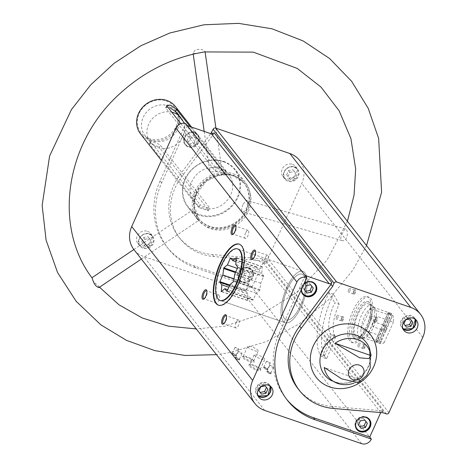 <?xml version="1.0" encoding="UTF-8"?>
<svg xmlns="http://www.w3.org/2000/svg" width="467" height="467" viewBox="0 0 467 467"><rect width="100%" height="100%" fill="white"/><g stroke="black" fill="none" stroke-linecap="round" stroke-linejoin="round"><path stroke-width="0.35" stroke-dasharray="2.33 1.75" d="M287.544 288.734A24.179 9.13 -71.1 0 0 286.23 319.907A24.179 9.13 -71.1 0 0 302.704 300.001A24.179 9.13 -71.1 0 0 301.916 274.17A24.179 9.13 -71.1 0 0 287.544 288.734M331.331 335.084A24.179 9.13 108.9 0 1 333.87 304.624A24.179 9.13 108.9 0 1 334.74 302.779L339.147 304.297A24.179 9.13 -71.1 0 0 338.283 306.136A24.179 9.13 -71.1 0 0 335.744 336.596L331.331 335.084A24.179 9.13 108.9 0 1 330.729 334.442A24.179 9.13 108.9 0 1 330.192 333.636L334.606 335.148A24.179 9.13 -71.1 0 0 335.137 335.954A24.179 9.13 -71.1 0 0 335.744 336.596L326.684 358.749L322.271 357.237L331.331 335.084L335.744 336.596L326.684 358.749L322.271 357.237L331.331 335.084M352.842 311.133A24.179 9.13 -71.1 0 0 351.523 342.305A24.179 9.13 -71.1 0 0 368.002 322.399A24.179 9.13 -71.1 0 0 367.208 296.568A24.179 9.13 -71.1 0 0 352.842 311.133M187.407 125.664L161.67 182.941A71.323 64.16 141.8 0 0 168.062 248.444A71.323 64.16 141.8 0 0 195.615 267.836L251.999 287.176L250.353 285.22A7.659 6.888 141.8 0 1 240.587 289.733L143.708 256.506A25.183 22.655 141.8 0 1 133.976 249.658M251.999 287.176L262.997 262.705A2.014 1.81 141.8 0 1 265.565 261.514L263.802 260.907L262.197 258.87L265.379 259.956A2.014 1.81 141.8 0 0 267.947 258.771L301.787 183.473A25.183 22.655 141.8 0 0 299.528 160.344M380.739 412.571L262.997 262.705M147.49 231.317A8.062 7.25 -38.2 0 1 150.602 233.506A8.062 7.25 -38.2 0 1 148.745 244.188A8.062 7.25 -38.2 0 1 137.928 243.47A8.062 7.25 -38.2 0 1 138.29 234.282A8.062 7.25 -38.2 0 1 147.49 231.317M161.67 182.941L160.064 180.904L185.808 123.627M160.064 180.904A71.323 64.16 141.8 0 0 166.462 246.401A71.323 64.16 141.8 0 0 194.015 265.793L250.394 285.133M292.459 164.343A8.062 7.25 -38.2 0 1 295.576 166.532A8.062 7.25 -38.2 0 1 293.72 177.215A8.062 7.25 -38.2 0 1 282.903 176.497A8.062 7.25 -38.2 0 1 283.259 167.309A8.062 7.25 -38.2 0 1 292.459 164.343M234.37 176.001A29.59 26.613 -38.2 0 1 239.063 223.191A29.59 26.613 -38.2 0 1 194.173 207.797A29.59 26.613 -38.2 0 1 234.37 176.001M262.197 258.87L212.374 254.544A55.806 50.203 141.8 0 1 178.657 236.816A55.806 50.203 141.8 0 1 180.297 174.325L210.769 133.679M383.168 412.781L381.562 410.744L383.331 411.345A2.014 1.81 141.8 0 0 380.757 412.536M198.779 207.529L197.728 206.192L198.002 205.591A22.159 19.935 -38.2 0 1 193.933 201.802A22.159 19.935 -38.2 0 1 193.367 178.773A22.159 19.935 -38.2 0 1 215.182 167.355L215.456 166.754L224.983 170.023L224.715 170.624A22.159 19.935 -38.2 0 1 228.783 174.413A22.159 19.935 -38.2 0 1 229.35 197.442A22.159 19.935 -38.2 0 1 207.529 208.86L207.26 209.461L208.311 210.798L198.779 207.529L200.092 204.604L150.812 141.898C148.296 140.141 158.401 143.608 160.339 145.167L163.059 148.629A19.643 17.67 141.8 0 0 181.955 138.203A19.643 17.67 141.8 0 0 181.289 118.058A19.643 17.67 141.8 0 0 178.155 115.034M208.311 210.798L209.625 207.873A19.643 17.67 -38.2 0 1 200.092 204.604M178.085 114.981A19.643 17.67 -38.2 0 1 169.299 138.588A19.643 17.67 -38.2 0 1 144.963 135.418A19.643 17.67 -38.2 0 1 145.838 113.026A19.643 17.67 -38.2 0 1 168.26 105.799A19.643 17.67 -38.2 0 1 175.849 111.14A19.643 17.67 -38.2 0 1 178.05 114.9M150.567 141.413L150.812 141.898L149.767 144.221L149.533 143.725L150.567 141.413M215.188 171.015A19.643 17.67 -38.2 0 1 224.72 174.279L226.034 171.354L216.507 168.091L215.188 171.015L168.628 111.771A19.643 17.67 141.8 0 0 149.732 122.191A19.643 17.67 141.8 0 0 150.397 142.336A19.643 17.67 141.8 0 0 153.532 145.36A19.643 17.67 -38.2 0 0 163.059 148.629L209.625 207.873M171.827 112.191A19.643 17.67 -38.2 0 0 168.628 111.771L165.762 107.608L169.509 107.392M224.72 174.279L184.669 123.323M224.983 170.023L226.034 171.354M224.715 170.624L190.104 126.586M207.529 208.86L159.3 147.49L160.339 145.167M198.002 205.591L149.767 144.221C147.286 142.371 157.391 145.832 159.3 147.49M215.182 167.355L180.84 123.656M216.507 168.091L215.456 166.754M197.728 206.192L207.26 209.461M223.244 161.664A29.719 26.73 -38.2 0 1 227.954 209.058A29.719 26.73 -38.2 0 1 182.871 193.595A29.719 26.73 -38.2 0 1 223.244 161.664M175.382 106.47A22.159 19.935 -38.2 0 1 170.28 135.839A22.159 19.935 -38.2 0 1 140.532 133.86M223.576 161.389A30.221 27.185 -38.2 0 1 235.251 169.609A30.221 27.185 -38.2 0 1 228.293 209.654A30.221 27.185 -38.2 0 1 187.734 206.957A30.221 27.185 -38.2 0 1 189.082 172.51A30.221 27.185 -38.2 0 1 223.576 161.389M233.372 173.847A30.221 27.185 -38.2 0 1 245.047 182.066A30.221 27.185 -38.2 0 1 238.082 222.111A30.221 27.185 -38.2 0 1 197.523 219.414A30.221 27.185 -38.2 0 1 198.878 184.967A30.221 27.185 -38.2 0 1 233.372 173.847M243.237 204.067L246.325 200.302C249.343 200.711 246.191 213.232 242.513 211.779C241.135 210.745 241.375 208.171 243.237 204.067M191.849 211.242L193.005 213.664L198.889 220.325L196.315 217.879L191.849 211.242M221.527 168.75C220.01 165.779 208.778 167.023 209.718 170.455C209.665 173.31 222.409 171.132 221.749 169.217L221.527 168.75M353.764 383.179A24.646 22.171 141.8 0 0 360.226 379.817L324.221 367.465M358.312 382.625L360.226 379.817M263.802 260.907L213.979 256.581A55.806 50.203 141.8 0 1 180.262 238.859A55.806 50.203 141.8 0 1 181.897 176.363L213.261 134.531L212.777 133.912M213.261 134.531L214.067 132.739M269.477 373.483A2.516 0.555 24.2 0 0 271.088 373.507A2.516 0.555 24.2 0 0 269.027 372.111A2.516 0.555 24.2 0 0 266.61 371.498A2.516 0.555 24.2 0 0 267.147 372.339A2.516 0.555 24.2 0 0 269.477 373.483M237.977 359.643A2.516 0.555 24.2 0 0 239.589 359.672A2.516 0.555 24.2 0 0 237.528 358.277A2.516 0.555 24.2 0 0 235.111 357.658A2.516 0.555 24.2 0 0 235.648 358.498A2.516 0.555 24.2 0 0 237.977 359.643M234.72 355.492A2.516 0.555 24.2 0 0 236.325 355.521A2.516 0.555 24.2 0 0 234.265 354.126A2.516 0.555 24.2 0 0 231.848 353.507A2.516 0.555 24.2 0 0 232.385 354.348A2.516 0.555 24.2 0 0 234.72 355.492M266.213 369.327A2.516 0.555 24.2 0 0 267.825 369.356A2.516 0.555 24.2 0 0 265.764 367.961A2.516 0.555 24.2 0 0 263.347 367.348A2.516 0.555 24.2 0 0 263.884 368.183A2.516 0.555 24.2 0 0 266.213 369.327M256.471 370.051A6.626 1.454 24.2 0 0 260.703 370.121A6.626 1.454 24.2 0 0 255.28 366.443A6.626 1.454 24.2 0 0 248.929 364.826A6.626 1.454 24.2 0 0 250.33 367.039A6.626 1.454 24.2 0 0 256.471 370.051M249.944 361.744A6.626 1.454 24.2 0 0 254.176 361.82A6.626 1.454 24.2 0 0 248.753 358.142A6.626 1.454 24.2 0 0 242.402 356.525A6.626 1.454 24.2 0 0 243.803 358.738A6.626 1.454 24.2 0 0 249.944 361.744M375.602 318.961A2.516 0.952 -71.1 0 0 375.17 321.88A2.516 0.952 -71.1 0 0 377.184 320.134A2.516 0.952 -71.1 0 0 376.665 317.525A2.516 0.952 -71.1 0 0 375.602 318.961M341.768 318.179A2.516 0.952 -71.1 0 0 341.336 321.092A2.516 0.952 -71.1 0 0 343.344 319.352A2.516 0.952 -71.1 0 0 342.825 316.743A2.516 0.952 -71.1 0 0 341.768 318.179M353.852 291.285A2.516 0.952 -71.1 0 0 353.42 294.198A2.516 0.952 -71.1 0 0 355.434 292.459A2.516 0.952 -71.1 0 0 354.914 289.849A2.516 0.952 -71.1 0 0 353.852 291.285M363.519 345.854A2.516 0.952 -71.1 0 0 363.087 348.767A2.516 0.952 -71.1 0 0 365.101 347.028A2.516 0.952 -71.1 0 0 364.581 344.418A2.516 0.952 -71.1 0 0 363.519 345.854M363.256 345.872A2.084 0.788 -71.1 0 0 362.9 348.283A2.084 0.788 -71.1 0 0 363.139 348.557A2.084 0.788 -71.1 0 0 364.564 346.841A2.084 0.788 -71.1 0 0 364.493 344.617A2.084 0.788 -71.1 0 0 364.132 344.687A2.084 0.788 -71.1 0 0 363.256 345.872M358.341 344.191A2.084 0.788 -71.1 0 0 358.23 346.87A2.084 0.788 -71.1 0 0 359.648 345.16A2.084 0.788 -71.1 0 0 359.578 342.936A2.084 0.788 -71.1 0 0 358.341 344.191M353.589 291.303A2.084 0.788 -71.1 0 0 353.233 293.714A2.084 0.788 -71.1 0 0 353.472 293.988A2.084 0.788 -71.1 0 0 354.897 292.278A2.084 0.788 -71.1 0 0 354.827 290.048A2.084 0.788 -71.1 0 0 354.465 290.118A2.084 0.788 -71.1 0 0 353.589 291.303M348.674 289.622A2.084 0.788 -71.1 0 0 348.563 292.307A2.084 0.788 -71.1 0 0 349.981 290.591A2.084 0.788 -71.1 0 0 349.911 288.367A2.084 0.788 -71.1 0 0 348.674 289.622M341.505 318.196A2.084 0.788 -71.1 0 0 341.143 320.607A2.084 0.788 -71.1 0 0 341.389 320.882A2.084 0.788 -71.1 0 0 342.807 319.165A2.084 0.788 -71.1 0 0 342.743 316.941A2.084 0.788 -71.1 0 0 342.381 317.011A2.084 0.788 -71.1 0 0 341.505 318.196M336.59 316.509A2.084 0.788 -71.1 0 0 336.479 319.194A2.084 0.788 -71.1 0 0 337.898 317.484A2.084 0.788 -71.1 0 0 337.828 315.26A2.084 0.788 -71.1 0 0 336.59 316.509M375.34 318.984A2.084 0.788 -71.1 0 0 374.983 321.389A2.084 0.788 -71.1 0 0 375.229 321.664A2.084 0.788 -71.1 0 0 376.647 319.953A2.084 0.788 -71.1 0 0 376.577 317.729A2.084 0.788 -71.1 0 0 376.215 317.793A2.084 0.788 -71.1 0 0 375.34 318.984M370.43 317.297A2.084 0.788 -71.1 0 0 370.313 319.983A2.084 0.788 -71.1 0 0 371.732 318.266A2.084 0.788 -71.1 0 0 371.668 316.042A2.084 0.788 -71.1 0 0 370.43 317.297M286.732 287.701A27.197 10.268 -71.1 0 0 285.249 322.767A27.197 10.268 -71.1 0 0 303.784 300.369A27.197 10.268 -71.1 0 0 302.896 271.309A27.197 10.268 -71.1 0 0 286.732 287.701M238.042 249.069L302.896 271.309L238.042 249.069A27.197 10.268 -71.1 0 0 221.878 265.454A27.197 10.268 -71.1 0 0 220.395 300.52L285.249 322.767A27.197 10.268 -71.1 0 0 303.784 300.369A27.197 10.268 -71.1 0 0 302.896 271.309A27.197 10.268 -71.1 0 0 285.483 290.655A27.197 10.268 -71.1 0 0 283.195 321.243A27.197 10.268 -71.1 0 0 285.249 322.767L220.395 300.52M218.538 305.208A32.235 12.171 -71.1 0 0 218.76 305.29A32.235 12.171 -71.1 0 0 240.727 278.741A32.235 12.171 -71.1 0 0 239.676 244.305A32.235 12.171 -71.1 0 0 239.454 244.235M216.542 297.584A4.221 1.594 -71.1 0 0 216.309 303.025A4.221 1.594 -71.1 0 0 219.186 299.551A4.221 1.594 -71.1 0 0 219.046 295.045A4.221 1.594 -71.1 0 0 216.542 297.584M204.137 298.752A4.221 1.594 -71.1 0 0 204.523 298.594A4.221 1.594 -71.1 0 0 206.665 295.255A4.221 1.594 -71.1 0 0 207.021 291.309A4.221 1.594 -71.1 0 0 206.811 290.947M236.15 322.534A4.221 1.594 -71.1 0 0 235.923 327.974A4.221 1.594 -71.1 0 0 238.795 324.501A4.221 1.594 -71.1 0 0 238.66 319.994A4.221 1.594 -71.1 0 0 236.15 322.534M223.746 323.701A4.221 1.594 -71.1 0 0 224.137 323.543A4.221 1.594 -71.1 0 0 226.279 320.21A4.221 1.594 -71.1 0 0 226.635 316.258A4.221 1.594 -71.1 0 0 226.425 315.896M265.209 257.883A4.221 1.594 -71.1 0 0 264.976 263.324A4.221 1.594 -71.1 0 0 267.854 259.85A4.221 1.594 -71.1 0 0 267.714 255.344A4.221 1.594 -71.1 0 0 265.209 257.883M252.805 259.051A4.221 1.594 -71.1 0 0 253.19 258.893A4.221 1.594 -71.1 0 0 255.332 255.554A4.221 1.594 -71.1 0 0 255.688 251.608A4.221 1.594 -71.1 0 0 255.478 251.246M245.595 232.934A4.221 1.594 -71.1 0 0 245.368 238.374A4.221 1.594 -71.1 0 0 248.24 234.901A4.221 1.594 -71.1 0 0 248.105 230.389A4.221 1.594 -71.1 0 0 245.595 232.934M233.191 234.095A4.221 1.594 -71.1 0 0 233.582 233.944A4.221 1.594 -71.1 0 0 235.724 230.605A4.221 1.594 -71.1 0 0 236.08 226.653A4.221 1.594 -71.1 0 0 235.87 226.297M232.794 175.125A28.779 25.889 -38.2 0 1 243.914 182.953A28.779 25.889 -38.2 0 1 237.283 221.095A28.779 25.889 -38.2 0 1 198.656 218.521A28.779 25.889 -38.2 0 1 199.94 185.72A28.779 25.889 -38.2 0 1 232.794 175.125M166.147 100.995A21.155 19.03 -38.2 0 1 169.503 134.735A21.155 19.03 -38.2 0 1 137.409 123.726A21.155 19.03 -38.2 0 1 166.147 100.995M342.755 232.887C340.49 236.845 340.186 239.396 341.85 240.546C347.378 242.542 349.118 229.694 345.417 228.993L343.887 230.412L342.755 232.887M98.946 287.584L98.519 286.084C94.468 282.874 92.221 280.136 91.789 277.871L92.069 277.935M195.836 53.565L193.058 53.045L195.253 50.01C199.567 48.831 202.771 49.245 204.861 51.259L205.054 51.557L204.377 51.925M250.055 360.682A5.767 1.267 24.2 0 0 253.756 361.067A5.767 1.267 24.2 0 0 253.739 360.746A5.767 1.267 24.2 0 0 249.022 357.547A5.767 1.267 24.2 0 0 243.494 356.14A5.767 1.267 24.2 0 0 243.243 356.339A5.767 1.267 24.2 0 0 250.055 360.682M254.544 350.694A5.767 1.267 24.2 0 0 258.245 351.079A5.767 1.267 24.2 0 0 253.511 347.559A5.767 1.267 24.2 0 0 247.732 346.351A5.767 1.267 24.2 0 0 254.544 350.694M256.581 368.988A5.767 1.267 24.2 0 0 260.282 369.368A5.767 1.267 24.2 0 0 260.265 369.047A5.767 1.267 24.2 0 0 255.542 365.854A5.767 1.267 24.2 0 0 250.02 364.447A5.767 1.267 24.2 0 0 249.769 364.645A5.767 1.267 24.2 0 0 256.581 368.988M261.071 358.995A5.767 1.267 24.2 0 0 264.771 359.38A5.767 1.267 24.2 0 0 260.031 355.86A5.767 1.267 24.2 0 0 254.258 354.651A5.767 1.267 24.2 0 0 261.071 358.995M266.272 368.79A2.084 0.455 24.2 0 0 267.609 368.93A2.084 0.455 24.2 0 0 267.603 368.813A2.084 0.455 24.2 0 0 265.898 367.657A2.084 0.455 24.2 0 0 263.902 367.15A2.084 0.455 24.2 0 0 263.808 367.225A2.084 0.455 24.2 0 0 266.272 368.79M268.916 362.906A2.084 0.455 24.2 0 0 270.253 363.046A2.084 0.455 24.2 0 0 268.543 361.773A2.084 0.455 24.2 0 0 266.459 361.335A2.084 0.455 24.2 0 0 268.916 362.906M234.773 354.955A2.084 0.455 24.2 0 0 236.109 355.095A2.084 0.455 24.2 0 0 236.104 354.978A2.084 0.455 24.2 0 0 234.399 353.823A2.084 0.455 24.2 0 0 232.403 353.315A2.084 0.455 24.2 0 0 232.315 353.385A2.084 0.455 24.2 0 0 234.773 354.955M237.417 349.071A2.084 0.455 24.2 0 0 238.754 349.205A2.084 0.455 24.2 0 0 237.043 347.938A2.084 0.455 24.2 0 0 234.959 347.501A2.084 0.455 24.2 0 0 237.417 349.071M238.036 359.105A2.084 0.455 24.2 0 0 239.373 359.246A2.084 0.455 24.2 0 0 239.367 359.129A2.084 0.455 24.2 0 0 237.662 357.973A2.084 0.455 24.2 0 0 235.666 357.465A2.084 0.455 24.2 0 0 235.578 357.541A2.084 0.455 24.2 0 0 238.036 359.105M240.68 353.221A2.084 0.455 24.2 0 0 242.017 353.361A2.084 0.455 24.2 0 0 240.307 352.089A2.084 0.455 24.2 0 0 238.223 351.651A2.084 0.455 24.2 0 0 240.68 353.221M269.535 372.94A2.084 0.455 24.2 0 0 270.872 373.08A2.084 0.455 24.2 0 0 270.866 372.964A2.084 0.455 24.2 0 0 269.161 371.814A2.084 0.455 24.2 0 0 267.165 371.3A2.084 0.455 24.2 0 0 267.071 371.376A2.084 0.455 24.2 0 0 269.535 372.94M272.179 367.056A2.084 0.455 24.2 0 0 273.516 367.196A2.084 0.455 24.2 0 0 271.806 365.924A2.084 0.455 24.2 0 0 269.722 365.486A2.084 0.455 24.2 0 0 272.179 367.056M301.32 289.674A8.062 7.25 -38.2 0 1 303.719 284.333M305.173 275.501L279.429 332.778A71.323 64.16 141.8 0 0 285.827 398.275A71.323 64.16 141.8 0 0 286.639 399.285M381.562 410.744L331.739 406.418L333.345 408.456M298.022 388.69A55.806 50.203 141.8 0 0 331.739 406.418M194.535 132.249A8.062 7.25 -38.2 0 1 197.646 134.438A8.062 7.25 -38.2 0 1 195.79 145.12A8.062 7.25 -38.2 0 1 184.973 144.396A8.062 7.25 -38.2 0 1 185.335 135.214A8.062 7.25 -38.2 0 1 194.535 132.249M248.625 267.498A8.062 7.25 -38.2 0 1 251.736 269.687A8.062 7.25 -38.2 0 1 249.88 280.369A8.062 7.25 -38.2 0 1 239.063 279.645A8.062 7.25 -38.2 0 1 239.425 270.463A8.062 7.25 -38.2 0 1 248.625 267.498M356.625 429.214A8.062 7.25 -38.2 0 1 356.414 428.963A8.062 7.25 -38.2 0 1 356.776 419.775A8.062 7.25 -38.2 0 1 365.976 416.809A8.062 7.25 -38.2 0 1 369.088 419.004A8.062 7.25 -38.2 0 1 369.286 419.267L369.496 419.524M241.211 275.874L243.073 271.736L247.533 270.872L250.131 274.152L248.269 278.297L243.809 279.155L241.211 275.874L242.571 277.602L244.434 273.464L243.073 271.736M249.028 268.017A8.062 7.25 -38.2 0 1 252.145 270.206A8.062 7.25 -38.2 0 1 250.289 280.889A8.062 7.25 -38.2 0 1 239.472 280.165A8.062 7.25 -38.2 0 1 239.834 270.983A8.062 7.25 -38.2 0 1 249.028 268.017M258.899 397.382L256.885 394.825L258.058 395.981A8.062 7.25 -38.2 0 1 256.885 394.825A8.062 7.25 -38.2 0 1 257.247 385.637A8.062 7.25 -38.2 0 1 266.447 382.671A8.062 7.25 -38.2 0 1 269.558 384.866A8.062 7.25 -38.2 0 1 270.405 386.273M141.682 241.737L143.544 237.592L148.004 236.734L150.602 240.015L148.739 244.153L144.28 245.017L141.682 241.737L143.042 243.465L144.904 239.326L143.544 237.592M149.498 233.879A8.062 7.25 -38.2 0 1 152.616 236.068A8.062 7.25 -38.2 0 1 150.759 246.751A8.062 7.25 -38.2 0 1 139.942 246.027A8.062 7.25 -38.2 0 1 140.304 236.845A8.062 7.25 -38.2 0 1 149.498 233.879M302.739 294.233L302.54 293.965A8.062 7.25 -38.2 0 1 302.33 293.714A8.062 7.25 -38.2 0 1 302.686 284.526A8.062 7.25 -38.2 0 1 311.886 281.56A8.062 7.25 -38.2 0 1 314.997 283.749A8.062 7.25 -38.2 0 1 315.196 284.018L315.406 284.269M187.121 140.625L188.983 136.481L193.443 135.623L196.041 138.903L194.184 143.042L189.725 143.906L187.121 140.625L188.481 142.353L190.343 138.214L188.983 136.481M194.943 132.768A8.062 7.25 -38.2 0 1 198.055 134.957A8.062 7.25 -38.2 0 1 196.198 145.634A8.062 7.25 -38.2 0 1 185.381 144.916A8.062 7.25 -38.2 0 1 185.743 135.734A8.062 7.25 -38.2 0 1 194.943 132.768M403.867 330.408L401.859 327.852L403.027 329.007A8.062 7.25 -38.2 0 1 401.859 327.852A8.062 7.25 -38.2 0 1 402.221 318.663A8.062 7.25 -38.2 0 1 411.415 315.698A8.062 7.25 -38.2 0 1 414.533 317.893A8.062 7.25 -38.2 0 1 415.373 319.3L414.533 317.893L416.541 320.45M286.656 174.763L288.513 170.618L292.972 169.76L295.57 173.041L293.714 177.18L289.254 178.044L286.656 174.763L288.011 176.491L289.873 172.352L288.513 170.618M294.473 166.906A8.062 7.25 -38.2 0 1 297.584 169.095A8.062 7.25 -38.2 0 1 295.728 179.777A8.062 7.25 -38.2 0 1 284.911 179.054A8.062 7.25 -38.2 0 1 285.273 169.871A8.062 7.25 -38.2 0 1 294.473 166.906M365.988 421.573L363.39 418.286L358.93 419.144L357.068 423.283L358.428 425.017M358.93 419.144L360.291 420.872M357.068 423.283L358.434 425.005M365.988 421.567L367.348 423.295M363.39 418.286L364.75 420.014M257.539 389.145L258.899 390.879L257.539 389.145L259.401 385.006L260.761 386.734M265.221 385.876L267.819 389.157M263.861 384.148L259.401 385.006M402.513 322.172L403.873 323.905L402.513 322.172L404.369 318.033L405.73 319.761M410.189 318.903L412.787 322.183M408.829 317.175L404.369 318.033M313.258 288.046L309.3 283.037L304.84 283.895L302.978 288.034L304.338 289.762M304.84 283.895L306.2 285.623M302.978 288.034L304.344 289.756M309.3 283.037L310.66 284.765M244.434 273.464L248.893 272.605L247.533 270.872M248.893 272.605L250.131 274.152M251.491 275.886L249.629 280.025L248.269 278.297M249.629 280.025L245.169 280.883L243.809 279.155M245.169 280.883L242.571 277.602M144.904 239.326L149.364 238.468L148.004 236.734M149.364 238.468L150.602 240.015M151.962 241.748L150.1 245.887L148.739 244.153M150.1 245.887L145.64 246.745L144.28 245.017M145.64 246.745L143.042 243.465M289.873 172.352L294.333 171.494L292.972 169.76M294.333 171.494L295.57 173.041M296.93 174.775L295.074 178.914L293.714 177.18M295.074 178.914L290.614 179.772L289.254 178.044M290.614 179.772L288.011 176.491M190.343 138.214L194.803 137.351L193.443 135.623M194.803 137.351L196.041 138.903M197.401 140.631L195.539 144.776L194.184 143.042M195.539 144.776L191.079 145.634L189.725 143.906M191.079 145.634L188.481 142.353M339.147 304.297L333.491 294.152A48.352 18.254 -71.1 0 0 326.684 358.749A48.352 18.254 -71.1 0 1 324.407 355.86L319.994 354.342L330.192 333.636M333.491 294.152L329.077 292.634A48.352 18.254 -71.1 0 0 322.271 357.237A48.352 18.254 -71.1 0 1 319.994 354.342M329.077 292.634L334.74 302.779M387.47 314.419A16.018 6.048 -71.1 0 1 391.031 313.363A16.018 6.048 -71.1 0 1 391.48 313.573L385.824 326.164A3.024 1.138 -71.1 0 0 384.487 329.136L378.83 341.727A16.018 6.048 -71.1 0 1 378.223 335.002L387.47 314.419L370.267 308.518A16.018 6.048 -71.1 0 0 361.014 329.101A16.018 6.048 -71.1 0 0 362.223 336.865A16.018 6.048 -71.1 0 0 363.437 337.764A16.018 6.048 -71.1 0 0 364.855 337.816A16.018 6.048 -71.1 0 0 366.998 336.707A16.018 6.048 -71.1 0 0 376.244 316.13A16.018 6.048 -71.1 0 0 374.983 308.29A16.018 6.048 -71.1 0 0 373.828 307.461A16.018 6.048 -71.1 0 0 370.267 308.518L361.014 329.101L378.223 335.002M385.847 330.864L380.191 343.455A16.018 6.048 -71.1 0 0 380.64 343.665A16.018 6.048 -71.1 0 0 384.201 342.609L366.998 336.707L376.244 316.13L393.453 322.032A16.018 6.048 -71.1 0 0 392.84 315.307L387.184 327.892A3.024 1.138 -71.1 0 1 385.847 330.864L385.328 330.327A2.475 0.934 -71.1 0 0 386.478 327.764L387.184 327.892M393.453 322.032L384.201 342.609M385.824 326.164L385.392 326.375A2.475 0.934 -71.1 0 0 384.242 328.943L378.83 341.727M378.498 341.809L375.462 340.863A16.018 6.048 108.9 0 0 376.42 342.077L380.191 343.455M391.48 313.573L388.2 312.534A16.018 6.048 108.9 0 1 389.151 313.742L389.425 313.935L383.646 326.789L386.478 327.764M389.425 313.935L392.84 315.307M372.491 326.48A2.475 0.934 -71.1 0 0 372.678 326.62A2.475 0.934 -71.1 0 0 374.265 324.857A2.475 0.934 -71.1 0 0 374.476 322.072A2.475 0.934 -71.1 0 0 374.289 321.932A2.475 0.934 -71.1 0 0 373.431 322.405A2.475 0.934 -71.1 0 0 372.292 325.721A2.475 0.934 -71.1 0 0 372.491 326.48M385.328 330.327L382.088 329.457A2.475 0.934 108.9 0 1 381.504 329.649A2.475 0.934 108.9 0 1 381.317 329.509A2.475 0.934 108.9 0 1 381.136 328.248L375.631 340.828M385.392 326.375L382.526 325.149A2.475 0.934 108.9 0 1 383.109 324.962A2.475 0.934 108.9 0 1 383.477 326.363L383.646 326.789M384.242 328.943L381.411 327.968M359.024 337.419A17.629 6.655 -71.1 0 0 360.355 338.412A17.629 6.655 -71.1 0 0 361.913 338.47A17.629 6.655 -71.1 0 0 372.368 323.894A17.629 6.655 -71.1 0 0 373.063 305.973A17.629 6.655 -71.1 0 0 371.79 305.062A17.629 6.655 -71.1 0 0 360.506 317.601A17.629 6.655 -71.1 0 0 359.024 337.419M355.58 336.24A17.629 6.655 -71.1 0 0 356.911 337.232A17.629 6.655 -71.1 0 0 368.924 322.715A17.629 6.655 -71.1 0 0 368.352 303.883A17.629 6.655 -71.1 0 0 357.062 316.416A17.629 6.655 -71.1 0 0 355.58 336.24M354.815 337.945A19.544 7.379 -71.1 0 0 356.292 339.042A19.544 7.379 -71.1 0 0 369.607 322.948A19.544 7.379 -71.1 0 0 368.971 302.067A19.544 7.379 -71.1 0 0 356.461 315.972A19.544 7.379 -71.1 0 0 354.815 337.945M353.315 337.431A19.544 7.379 -71.1 0 0 354.792 338.528A19.544 7.379 -71.1 0 0 368.107 322.434A19.544 7.379 -71.1 0 0 367.471 301.554A19.544 7.379 -71.1 0 0 354.961 315.453A19.544 7.379 -71.1 0 0 353.315 337.431M351.464 341.552A24.179 9.13 -71.1 0 0 353.286 342.912A24.179 9.13 -71.1 0 0 369.765 323.001A24.179 9.13 -71.1 0 0 368.977 297.17A24.179 9.13 -71.1 0 0 353.496 314.367A24.179 9.13 -71.1 0 0 351.464 341.552M284.403 318.552A24.179 9.13 -71.1 0 0 286.23 319.907A24.179 9.13 -71.1 0 0 302.704 300.001A24.179 9.13 -71.1 0 0 301.916 274.17A24.179 9.13 -71.1 0 0 286.434 291.367A24.179 9.13 -71.1 0 0 284.403 318.552M249.571 277.404L253.388 273.89L256.71 266.972L258.724 269.535L262.261 266.651L261.765 273.405L263.779 275.968L260.732 283.23L259.757 290.369L256.225 293.253L253.242 299.896L252.904 300.17L250.89 297.607L247.352 300.491L247.849 293.737L245.835 291.175L248.882 283.913L249.571 277.404L235.479 272.57M249.851 276.773L235.759 271.94M253.388 273.89L237.359 268.391M256.371 267.247L231.101 258.578M256.71 266.972L230.68 258.047M258.724 269.535L236.022 261.748M262.261 266.651L236.232 257.726M262.454 266.896L236.419 257.971M261.765 273.405L235.736 264.48M263.779 275.968L237.75 267.042M263.715 276.587L237.685 267.661M260.732 283.23L234.703 274.304M260.043 289.738L234.014 280.807M259.757 290.369L233.728 281.443M256.225 293.253L230.196 284.327M253.242 299.896L227.213 290.964M252.904 300.17L226.874 291.245M250.89 297.607L227.785 289.686M247.352 300.491L221.323 291.566M247.16 300.246L221.481 291.437M247.849 293.737L228.888 287.234M245.835 291.175L229.618 285.611M245.899 290.556L229.869 285.057M248.882 283.913L234.218 278.887M392.292 314.916L386.542 327.711M389.151 313.742L383.477 326.363M388.2 312.534L382.526 325.149M388.34 312.551L382.561 325.406M391.206 313.532L385.456 326.328M385.333 330.402L379.583 343.192M381.136 328.248L375.462 340.863M382.088 329.457L376.42 342.077M382.496 329.352L376.717 342.212M334.606 335.148L324.407 355.86M371.323 439.138L250.353 285.22M383.331 411.345L265.565 261.514M165.908 108.309L166.952 105.986M369.747 349.1A26.426 23.776 -38.2 0 1 360.063 377.313A26.426 23.776 -38.2 0 1 330.356 380.056C342.492 386.133 354.027 383.413 364.949 371.901C370.419 364.388 372.018 356.788 369.747 349.1M264.672 410.417L143.708 256.506M361.557 443.65L240.587 289.733M386.343 413.873L265.379 259.956M388.918 412.688L267.947 258.771M422.758 337.39L301.787 183.473M233.185 175.621A28.779 25.889 -38.2 0 1 244.305 183.449A28.779 25.889 -38.2 0 1 237.674 221.591A28.779 25.889 -38.2 0 1 199.047 219.017A28.779 25.889 -38.2 0 1 200.331 186.216A28.779 25.889 -38.2 0 1 233.185 175.621M279.429 332.778L281.035 334.816M195.615 267.836L194.015 265.793M213.979 256.581L212.374 254.544M181.897 176.363L180.297 174.325M248.695 268.291A7.554 6.795 -38.2 0 1 249.892 280.34A7.554 6.795 -38.2 0 1 238.433 276.411A7.554 6.795 -38.2 0 1 248.695 268.291M257.726 395.041A7.554 6.795 -38.2 0 1 257.597 386.279A7.554 6.795 -38.2 0 1 266.383 383.296A7.554 6.795 -38.2 0 1 269.576 385.73M149.166 234.154A7.554 6.795 -38.2 0 1 150.362 246.202A7.554 6.795 -38.2 0 1 138.897 242.274A7.554 6.795 -38.2 0 1 149.166 234.154M301.542 289.19A7.554 6.795 -38.2 0 1 303.702 284.38M194.605 133.042A7.554 6.795 -38.2 0 1 195.801 145.091A7.554 6.795 -38.2 0 1 184.342 141.157A7.554 6.795 -38.2 0 1 194.605 133.042M402.694 328.067A7.554 6.795 -38.2 0 1 402.572 319.305A7.554 6.795 -38.2 0 1 411.351 316.322A7.554 6.795 -38.2 0 1 414.544 318.757M294.134 167.18A7.554 6.795 -38.2 0 1 295.331 179.229A7.554 6.795 -38.2 0 1 283.872 175.3A7.554 6.795 -38.2 0 1 294.134 167.18M367.208 296.568L368.977 297.17M351.523 342.305L353.286 342.912M181.289 118.058L175.849 111.14M150.397 142.336L144.963 135.418M165.762 107.603L166.795 105.297M228.783 174.413L191.598 127.1M193.933 201.802L161.419 160.438M245.047 182.066L235.251 169.609M197.523 219.414L196.315 217.879M193.005 213.664L187.734 206.957M362.9 348.283L363.087 348.767M364.132 344.687L364.581 344.418M364.493 344.617L359.578 342.936M363.139 348.557L358.23 346.87M353.233 293.714L353.42 294.198M354.465 290.118L354.914 289.849M354.827 290.048L349.911 288.367M353.472 293.988L348.563 292.307M341.143 320.607L341.336 321.092M342.381 317.011L342.825 316.743M342.743 316.941L337.828 315.26M341.389 320.882L336.479 319.194M374.983 321.389L375.17 321.88M376.215 317.793L376.665 317.525M376.577 317.729L371.668 316.042M375.229 321.664L370.313 319.983M239.676 244.305L239.232 244.153M218.76 305.29L218.317 305.138M219.046 295.045L206.531 290.748M216.309 303.025L203.793 298.728M207.021 291.309L206.671 290.392M204.523 298.594L203.682 299.096M238.66 319.994L226.139 315.698M235.923 327.974L223.401 323.684M226.635 316.258L226.279 315.348M224.137 323.543L223.296 324.045M267.714 255.344L255.192 251.048M264.976 263.324L252.46 259.033M255.688 251.608L255.338 250.697M253.19 258.893L252.349 259.395M248.105 230.389L235.584 226.098M245.368 238.374L232.846 234.078M236.08 226.653L235.724 225.742M233.582 233.944L232.741 234.446M243.914 182.953L233.693 176.001L226.939 174.67L217.482 175.656L206.309 181.237L196.333 194.19L194.827 199.006L194.225 205.608L198.656 218.521M345.417 228.993L246.331 200.296M341.85 240.546L242.513 211.779M141.355 259.045L198.889 220.325M133.866 249.512L191.365 210.815M193.058 53.045L193.221 54.172M204.178 131.414L209.712 170.455M215.923 128.162L221.749 169.217M347.419 221.282L327.075 260.119L296.364 292.646L262.366 313.923L224.785 326.188L196.28 328.931M98.519 286.084L99.506 287.205M366.525 245.589L352.889 270.043L328.891 299.481L299.452 323.754L265.927 341.739L229.869 352.597L216.501 354.657M243.494 356.14L242.402 356.525M253.739 360.746L254.176 361.82M253.756 361.067L258.245 351.079M243.243 356.339L247.732 346.351M250.02 364.447L248.929 364.826M260.265 369.047L260.703 370.121M260.282 369.368L264.771 359.38M249.769 364.645L254.258 354.651M263.902 367.15L263.347 367.348M267.603 368.813L267.825 369.356M267.609 368.93L270.253 363.046M263.808 367.225L266.459 361.335M232.403 353.315L231.848 353.507M236.104 354.978L236.325 355.521M236.109 355.095L238.754 349.205M232.315 353.385L234.959 347.501M235.666 357.465L235.111 357.658M239.367 359.129L239.589 359.672M239.373 359.246L242.017 353.361M235.578 357.541L238.223 351.651M267.165 371.3L266.61 371.498M270.866 372.964L271.088 373.507M270.872 373.08L273.516 367.196M267.071 371.376L269.722 365.486M285.827 398.275L287.427 400.318M168.062 248.444L166.462 246.401M180.262 238.859L178.657 236.816M251.736 269.687L248.993 267.988C239.845 265.875 235.304 276.394 239.472 280.165L239.063 279.645M271.572 387.423L269.558 384.866L270.411 386.273M150.602 233.506L152.616 236.068L149.463 233.85C140.31 231.731 135.774 242.256 139.942 246.027L137.928 243.47M197.646 134.438L194.902 132.739C185.755 130.62 181.214 141.139 185.381 144.916L184.973 144.396M295.576 166.532L297.584 169.095L294.432 166.877C285.284 164.758 280.743 175.283 284.911 179.054L282.903 176.497M380.64 343.665L363.437 337.764M391.031 313.363L373.828 307.461M383.109 324.962L374.289 321.932M381.504 329.649L372.678 326.62M374.983 308.29L373.063 305.973M364.855 337.816L361.913 338.47M371.79 305.062L368.352 303.883M360.355 338.412L356.911 337.232M368.971 302.067L367.471 301.554M356.292 339.042L354.792 338.528M373.431 322.405L372.234 323.847L372.292 325.721"/><path stroke-width="0.7" d="M306.685 277.509L185.72 123.592L187.407 125.664L211.498 133.93A2.014 1.81 141.8 0 0 214.067 132.739L331.827 282.57A2.014 1.81 141.8 0 1 329.258 283.761L305.173 275.501L306.685 277.509A7.659 6.888 141.8 0 0 296.919 282.021L252.688 380.442A25.183 22.655 141.8 0 0 254.947 403.57A25.183 22.655 141.8 0 0 264.672 410.417L361.557 443.65A7.659 6.888 141.8 0 0 371.323 439.138L369.759 437.007L380.739 412.571M185.72 123.592A7.659 6.888 141.8 0 0 175.948 128.104L131.717 226.53A25.183 22.655 141.8 0 0 133.976 249.658L254.947 403.57M210.769 133.679L213.11 129.266A2.014 1.81 141.8 0 1 215.678 128.075L289.797 153.497A25.183 22.655 141.8 0 1 299.528 160.344L420.498 314.262A25.183 22.655 141.8 0 0 410.767 307.414L336.649 281.992A2.014 1.81 141.8 0 0 334.08 283.177L332.627 286.405L331.021 284.368L331.827 282.57M268.455 385.234A8.062 7.25 -38.2 0 1 271.572 387.423A8.062 7.25 -38.2 0 1 269.716 398.106A8.062 7.25 -38.2 0 1 258.899 397.382A8.062 7.25 -38.2 0 1 259.261 388.2A8.062 7.25 -38.2 0 1 268.455 385.234M306.772 277.538L281.035 334.816A71.323 64.16 141.8 0 0 287.427 400.318A71.323 64.16 141.8 0 0 314.98 419.71L371.364 439.05M169.509 107.392L175.434 111.578L176.479 109.255L170.519 105.151L166.801 105.297L166.952 105.986L180.84 123.656M184.669 123.323L175.434 111.578M190.104 126.586L176.479 109.255M161.419 160.438L140.532 133.86A22.159 19.935 -38.2 0 1 141.524 108.601A22.159 19.935 -38.2 0 1 166.818 100.446A22.159 19.935 -38.2 0 1 175.382 106.47L191.598 127.1M359.467 365.141A8.161 7.338 -38.2 0 1 363.349 374.855A8.161 7.338 -38.2 0 1 352.941 379.659A8.161 7.338 -38.2 0 1 349.053 369.952A8.161 7.338 -38.2 0 1 359.467 365.141M371.107 355.615L368.796 358.592L359.689 357.821L335.102 343.263A24.646 22.171 141.8 0 1 357.518 339.608A24.646 22.171 141.8 0 1 371.107 355.615L335.102 343.263M338.966 383.827L330.356 380.056A26.426 23.776 -38.2 0 1 323.409 348.341A26.426 23.776 -38.2 0 1 355.936 335.102A26.426 23.776 -38.2 0 1 369.747 349.1L370.29 367.792L366.718 375.439L358.312 382.625L341.809 378.93L324.221 367.465A24.646 22.171 141.8 0 0 338.966 383.827A24.646 22.171 141.8 0 0 353.764 383.179M212.777 133.912L211.656 132.494M232.14 228.112A5.038 1.903 -71.1 0 0 231.089 233.103A5.038 1.903 -71.1 0 0 232.741 234.446A5.038 1.903 -71.1 0 0 235.298 230.459A5.038 1.903 -71.1 0 0 235.724 225.742A5.038 1.903 -71.1 0 0 232.14 228.112M251.748 253.067A5.038 1.903 -71.1 0 0 250.703 258.058A5.038 1.903 -71.1 0 0 252.349 259.395A5.038 1.903 -71.1 0 0 254.906 255.414A5.038 1.903 -71.1 0 0 255.338 250.697A5.038 1.903 -71.1 0 0 251.748 253.067M222.695 317.718A5.038 1.903 -71.1 0 0 221.65 322.709A5.038 1.903 -71.1 0 0 223.296 324.045A5.038 1.903 -71.1 0 0 225.853 320.064A5.038 1.903 -71.1 0 0 226.279 315.348A5.038 1.903 -71.1 0 0 222.695 317.718M203.087 292.762A5.038 1.903 -71.1 0 0 202.036 297.759A5.038 1.903 -71.1 0 0 203.682 299.096A5.038 1.903 -71.1 0 0 206.245 295.109A5.038 1.903 -71.1 0 0 206.671 290.392A5.038 1.903 -71.1 0 0 203.087 292.762M220.074 263.575A32.235 12.171 -71.1 0 0 218.317 305.138A32.235 12.171 -71.1 0 0 240.289 278.595A32.235 12.171 -71.1 0 0 239.232 244.153A32.235 12.171 -71.1 0 0 220.074 263.575M299.627 390.733L298.022 388.69A55.806 50.203 141.8 0 1 299.662 326.199L301.262 328.237A55.806 50.203 141.8 0 0 299.627 390.733A55.806 50.203 141.8 0 0 333.345 408.456L383.168 412.781L386.343 413.873A2.014 1.81 141.8 0 0 388.918 412.688L422.758 337.39A25.183 22.655 141.8 0 0 420.498 314.262M413.429 318.261A8.062 7.25 -38.2 0 1 416.541 320.45A8.062 7.25 -38.2 0 1 414.684 331.132A8.062 7.25 -38.2 0 1 403.867 330.408A8.062 7.25 -38.2 0 1 404.229 321.226A8.062 7.25 -38.2 0 1 413.429 318.261M301.262 328.237L332.627 286.405M219.951 300.369L220.395 300.52A27.197 10.268 -71.1 0 0 238.929 278.128A27.197 10.268 -71.1 0 0 238.042 249.069L237.604 248.917A27.197 10.268 -71.1 0 0 220.19 268.262A27.197 10.268 -71.1 0 0 217.902 298.845A27.197 10.268 -71.1 0 0 219.951 300.369A27.197 10.268 -71.1 0 0 238.491 277.976A27.197 10.268 -71.1 0 0 237.604 248.917M239.454 244.235A32.235 12.171 -71.1 0 0 220.517 263.727A32.235 12.171 -71.1 0 0 218.538 305.208M206.811 290.947A4.221 1.594 -71.1 0 0 206.531 290.748A4.221 1.594 -71.1 0 0 204.021 293.288A4.221 1.594 -71.1 0 0 203.793 298.728A4.221 1.594 -71.1 0 0 204.137 298.752M226.425 315.896A4.221 1.594 -71.1 0 0 226.139 315.698A4.221 1.594 -71.1 0 0 223.635 318.243A4.221 1.594 -71.1 0 0 223.401 323.684A4.221 1.594 -71.1 0 0 223.746 323.701M255.478 251.246A4.221 1.594 -71.1 0 0 255.192 251.048A4.221 1.594 -71.1 0 0 252.688 253.593A4.221 1.594 -71.1 0 0 252.46 259.033A4.221 1.594 -71.1 0 0 252.805 259.051M235.87 226.297A4.221 1.594 -71.1 0 0 235.584 226.098A4.221 1.594 -71.1 0 0 233.074 228.637A4.221 1.594 -71.1 0 0 232.846 234.078A4.221 1.594 -71.1 0 0 233.191 234.095M347.419 221.282L354.056 195.224L355.667 169.025L350.915 138.576L339.135 110.79L320.946 87.02L297.228 68.427L253.301 52.129L204.377 51.925L195.836 53.565C167.554 59.998 142.412 73.196 120.41 93.166C65.182 142.05 52.899 226.542 92.069 277.935L92.256 278.268C93.645 283.615 95.875 286.726 98.946 287.584L141.355 259.045M171.827 112.191A19.643 17.67 -38.2 0 1 178.155 115.034M303.719 284.333A8.062 7.25 -38.2 0 1 312.295 282.08A8.062 7.25 -38.2 0 1 315.406 284.269A8.062 7.25 -38.2 0 1 313.55 294.951A8.062 7.25 -38.2 0 1 302.739 294.233A8.062 7.25 -38.2 0 1 301.32 289.674M366.385 417.329A8.062 7.25 -38.2 0 1 369.496 419.524A8.062 7.25 -38.2 0 1 367.64 430.2A8.062 7.25 -38.2 0 1 356.823 429.482A8.062 7.25 -38.2 0 1 357.185 420.294A8.062 7.25 -38.2 0 1 366.385 417.329M286.639 399.285A71.323 64.16 141.8 0 0 313.38 417.667L369.759 437.007M299.662 326.199L331.021 284.368M369.286 419.267A8.062 7.25 -38.2 0 1 367.231 429.681A8.062 7.25 -38.2 0 1 356.625 429.214M365.486 427.433L367.348 423.295L364.75 420.014L360.291 420.872L358.428 425.017L361.026 428.297L365.486 427.433L364.126 425.706L365.988 421.573M270.405 386.273A8.062 7.25 -38.2 0 1 267.702 395.543A8.062 7.25 -38.2 0 1 258.053 395.975L267.731 395.584L270.411 386.273M265.957 393.296L267.819 389.157L265.221 385.876L260.761 386.734L258.899 390.879L261.497 394.16L265.957 393.296L264.596 391.568L266.453 387.435M315.196 284.018A8.062 7.25 -38.2 0 1 313.141 294.432A8.062 7.25 -38.2 0 1 302.54 293.965M311.401 292.184L313.258 288.046L310.66 284.765L306.2 285.623L304.338 289.762L306.942 293.043L311.401 292.184L310.041 290.456L311.898 286.324M415.373 319.3A8.062 7.25 -38.2 0 1 412.676 328.57A8.062 7.25 -38.2 0 1 403.027 329.002L412.705 328.61L415.379 319.3M410.931 326.322L412.787 322.183L410.189 318.903L405.73 319.761L403.873 323.905L406.471 327.186L410.931 326.322L409.571 324.594L411.427 320.461M358.434 425.005L361.026 428.297M359.666 426.564L364.126 425.706M258.905 390.867L261.497 394.16M260.137 392.426L264.596 391.568M403.873 323.894L406.471 327.186M405.111 325.452L409.571 324.594M304.344 289.756L306.942 293.043M305.581 291.315L310.041 290.456M234.703 274.304L233.728 281.443L230.196 284.327L227.213 290.964L226.874 291.245L224.861 288.682L221.323 291.566L221.819 284.812L219.805 282.249L219.869 281.624L222.852 274.987L223.821 267.842L227.359 264.958L230.342 258.321L230.68 258.047L232.694 260.609L236.232 257.726L236.419 257.971L235.736 264.48L237.75 267.042L237.685 267.661L234.703 274.304M235.479 272.57L223.541 268.478M235.759 271.94L223.821 267.842M237.359 268.391L227.359 264.958M231.101 258.578L230.342 258.321M236.022 261.748L232.694 260.609M227.785 289.686L224.861 288.682M221.481 291.437L221.13 291.32M228.888 287.234L221.819 284.812M229.618 285.611L219.805 282.249M229.869 285.057L219.869 281.624M234.218 278.887L222.852 274.987M329.258 283.761L211.498 133.93M336.649 281.992L215.678 128.075M410.767 307.414L289.797 153.497M334.08 283.177L213.11 129.266M296.919 282.021L175.948 128.104M252.688 380.442L131.717 226.53M357.296 325.552A34.494 31.026 -38.2 0 1 362.771 380.564A34.494 31.026 -38.2 0 1 310.444 362.62A34.494 31.026 -38.2 0 1 357.296 325.552M313.38 417.667L314.98 419.71M365.912 417.434A7.554 6.795 -38.2 0 1 367.109 429.482A7.554 6.795 -38.2 0 1 355.65 425.548A7.554 6.795 -38.2 0 1 365.912 417.434M269.576 385.73A7.554 6.795 -38.2 0 1 267.556 395.362A7.554 6.795 -38.2 0 1 257.726 395.041M303.702 284.38A7.554 6.795 -38.2 0 1 311.822 282.185A7.554 6.795 -38.2 0 1 315.739 290.34A7.554 6.795 -38.2 0 1 307.467 295.979A7.554 6.795 -38.2 0 1 301.542 289.19M414.544 318.757A7.554 6.795 -38.2 0 1 412.53 328.389A7.554 6.795 -38.2 0 1 402.694 328.067M91.923 277.737L133.866 249.512M193.221 54.172L204.178 131.414M205.095 51.814L215.923 128.162M99.506 287.205L119.073 304.858L142.336 318.021L168.406 326.164L196.28 328.931M216.501 354.657L185.271 355.469L154.921 350.653L126.469 340.35L100.907 324.88L76.144 301.273L57.581 272.57L46.087 240.114L42.158 205.416L49.601 156.019L71.381 109.669L90.831 84.72L114.234 63.185L140.83 45.766L169.772 33.017L203.927 24.792L238.474 23.35L271.998 28.791L303.112 40.915L329.655 58.556L351.645 81.322L368.194 108.315L378.649 138.448L381.597 192.241L366.525 245.589M369.088 419.004C375.287 426.12 361.867 436.668 356.414 428.963M314.997 283.749C321.197 290.865 307.776 301.413 302.33 293.714"/></g></svg>
